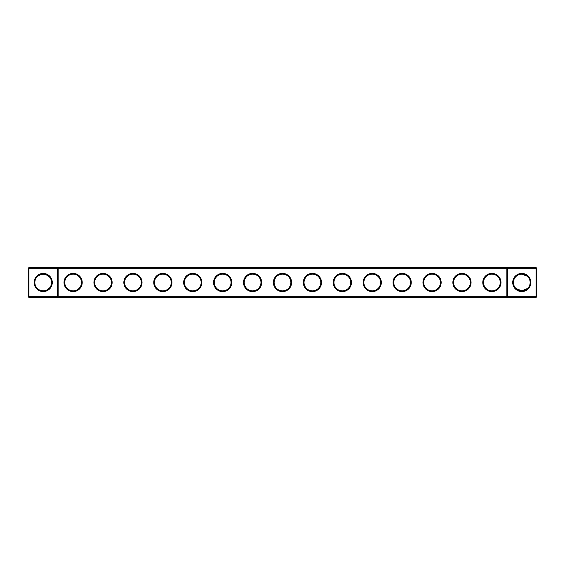 <?xml version="1.0" encoding="UTF-8"?>
<svg xmlns="http://www.w3.org/2000/svg" width="565" height="565" viewBox="0 0 565 565"><rect width="100%" height="100%" fill="white"/><g stroke="black" fill="none" stroke-linecap="round" stroke-linejoin="round"><path stroke-width="0.85" d="M37.297 276.596C41.252 273.509 45.186 273.509 49.113 276.596M57.446 267.542L28.97 267.542L28.97 296.738L57.446 296.738L57.446 268.262L28.25 268.262L28.25 296.738L28.97 296.738L28.97 297.458L57.446 297.458L57.446 296.738L506.84 296.738L506.84 268.262L58.16 268.262L58.16 296.738L57.446 297.458L507.554 297.458L506.84 296.738L507.554 296.738L507.554 268.262L506.84 268.262L507.554 267.542L507.554 268.262L536.03 268.262L536.03 296.738L507.554 296.738L507.554 297.458L536.03 297.458L536.75 296.738L536.75 268.262L536.03 268.262L536.03 267.542L57.446 267.542L57.446 268.262L58.16 268.262L57.446 267.542M43.208 290.848A8.348 8.348 0 0 1 35.976 278.326A8.348 8.348 0 0 1 50.44 278.326A8.348 8.348 0 0 1 43.208 290.848C40.447 290.615 38.477 289.796 37.297 288.404M49.113 288.404L46.754 290.057M536.03 267.542L536.75 268.262M28.97 267.542L28.25 268.262M43.208 291.568A9.068 9.068 0 0 1 35.355 277.966A9.068 9.068 0 0 1 51.062 277.966A9.068 9.068 0 0 1 43.208 291.568M73.118 291.596A9.097 9.097 0 0 0 80.993 277.952A9.097 9.097 0 0 0 65.243 277.952A9.097 9.097 0 0 0 73.118 291.596M103.028 291.596A9.097 9.097 0 0 0 110.902 277.952A9.097 9.097 0 0 0 95.153 277.952A9.097 9.097 0 0 0 103.028 291.596M132.945 291.596A9.097 9.097 0 0 0 140.819 277.952A9.097 9.097 0 0 0 125.063 277.952A9.097 9.097 0 0 0 132.945 291.596M162.854 291.596A9.097 9.097 0 0 0 170.729 277.952A9.097 9.097 0 0 0 154.98 277.952A9.097 9.097 0 0 0 162.854 291.596M192.764 291.596A9.097 9.097 0 0 0 200.639 277.952A9.097 9.097 0 0 0 184.889 277.952A9.097 9.097 0 0 0 192.764 291.596M222.674 291.596A9.097 9.097 0 0 0 230.548 277.952A9.097 9.097 0 0 0 214.799 277.952A9.097 9.097 0 0 0 222.674 291.596M252.59 291.596A9.097 9.097 0 0 0 260.465 277.952A9.097 9.097 0 0 0 244.716 277.952A9.097 9.097 0 0 0 252.59 291.596M282.5 291.596A9.097 9.097 0 0 0 290.375 277.952A9.097 9.097 0 0 0 274.625 277.952A9.097 9.097 0 0 0 282.5 291.596M312.41 291.596A9.097 9.097 0 0 0 320.284 277.952A9.097 9.097 0 0 0 304.535 277.952A9.097 9.097 0 0 0 312.41 291.596M342.326 291.596A9.097 9.097 0 0 0 350.201 277.952A9.097 9.097 0 0 0 334.452 277.952A9.097 9.097 0 0 0 342.326 291.596M372.236 291.596A9.097 9.097 0 0 0 380.111 277.952A9.097 9.097 0 0 0 364.361 277.952A9.097 9.097 0 0 0 372.236 291.596M402.146 291.596A9.097 9.097 0 0 0 410.02 277.952A9.097 9.097 0 0 0 394.271 277.952A9.097 9.097 0 0 0 402.146 291.596M432.055 291.596A9.097 9.097 0 0 0 439.937 277.952A9.097 9.097 0 0 0 424.181 277.952A9.097 9.097 0 0 0 432.055 291.596M461.972 291.596A9.097 9.097 0 0 0 469.847 277.952A9.097 9.097 0 0 0 454.098 277.952A9.097 9.097 0 0 0 461.972 291.596M491.882 291.596A9.097 9.097 0 0 0 499.757 277.952A9.097 9.097 0 0 0 484.007 277.952A9.097 9.097 0 0 0 491.882 291.596M521.792 291.568A9.068 9.068 0 0 0 529.645 277.966A9.068 9.068 0 0 0 513.938 277.966A9.068 9.068 0 0 0 521.792 291.568M527.378 276.292L521.792 274.152L526.686 275.734L524.617 274.639L521.792 274.152L526.686 275.734L521.792 274.152L526.686 275.734L524.899 274.745M526.686 275.734L523.381 274.3M524.624 274.647L521.792 274.152L524.61 274.639M527.067 276.024L525.104 274.837L527.067 276.024M524.066 274.463L522.321 274.166L524.066 274.463M519.164 274.576L518.55 274.809L519.164 274.576M73.118 290.876A8.376 8.376 0 0 0 80.371 278.312A8.376 8.376 0 0 0 65.865 278.312A8.376 8.376 0 0 0 73.118 290.876M103.028 290.876A8.376 8.376 0 0 0 110.281 278.312A8.376 8.376 0 0 0 95.775 278.312A8.376 8.376 0 0 0 103.028 290.876M132.945 290.876A8.376 8.376 0 0 0 140.198 278.312A8.376 8.376 0 0 0 125.691 278.312A8.376 8.376 0 0 0 132.945 290.876M162.854 290.876A8.376 8.376 0 0 0 170.107 278.312A8.376 8.376 0 0 0 155.601 278.312A8.376 8.376 0 0 0 162.854 290.876M192.764 290.876A8.376 8.376 0 0 0 200.017 278.312A8.376 8.376 0 0 0 185.511 278.312A8.376 8.376 0 0 0 192.764 290.876M222.674 290.876A8.376 8.376 0 0 0 229.927 278.312A8.376 8.376 0 0 0 215.42 278.312A8.376 8.376 0 0 0 222.674 290.876M252.59 290.876A8.376 8.376 0 0 0 259.844 278.312A8.376 8.376 0 0 0 245.337 278.312A8.376 8.376 0 0 0 252.59 290.876M282.5 290.876A8.376 8.376 0 0 0 289.753 278.312A8.376 8.376 0 0 0 275.247 278.312A8.376 8.376 0 0 0 282.5 290.876M312.41 290.876A8.376 8.376 0 0 0 319.663 278.312A8.376 8.376 0 0 0 305.156 278.312A8.376 8.376 0 0 0 312.41 290.876M342.326 290.876A8.376 8.376 0 0 0 349.58 278.312A8.376 8.376 0 0 0 335.073 278.312A8.376 8.376 0 0 0 342.326 290.876M372.236 290.876A8.376 8.376 0 0 0 379.489 278.312A8.376 8.376 0 0 0 364.983 278.312A8.376 8.376 0 0 0 372.236 290.876M402.146 290.876A8.376 8.376 0 0 0 409.399 278.312A8.376 8.376 0 0 0 394.893 278.312A8.376 8.376 0 0 0 402.146 290.876M432.055 290.876A8.376 8.376 0 0 0 439.309 278.312A8.376 8.376 0 0 0 424.802 278.312A8.376 8.376 0 0 0 432.055 290.876M461.972 290.876A8.376 8.376 0 0 0 469.225 278.312A8.376 8.376 0 0 0 454.719 278.312A8.376 8.376 0 0 0 461.972 290.876M491.882 290.876A8.376 8.376 0 0 0 499.135 278.312A8.376 8.376 0 0 0 484.629 278.312A8.376 8.376 0 0 0 491.882 290.876M536.03 297.458L536.03 296.738L536.75 296.738M518.246 290.057L515.887 288.404L521.792 290.848A8.348 8.348 0 0 0 529.024 278.326A8.348 8.348 0 0 0 514.56 278.326A8.348 8.348 0 0 0 521.792 290.848L527.703 288.404M28.25 296.738L28.97 297.458M516.502 288.962L517.688 289.774M519.397 290.502L520.245 290.707M521.311 290.841L521.792 290.848M44.755 290.707L45.603 290.502M48.498 288.962L47.312 289.774"/></g></svg>
